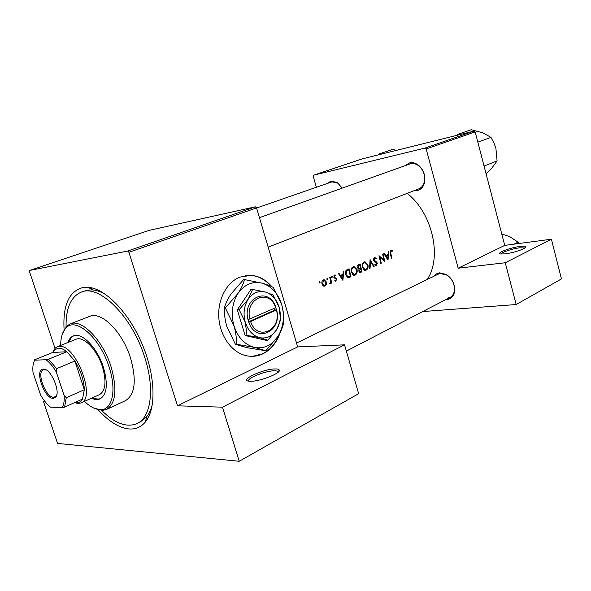 <?xml version="1.0" encoding="UTF-8"?>
<svg xmlns="http://www.w3.org/2000/svg" width="591" height="591" viewBox="0 0 591 591"><rect width="100%" height="100%" fill="white"/><g stroke="black" fill="none" stroke-linecap="round" stroke-linejoin="round"><path stroke-width="0.89" d="M505.268 253.849L500.813 254.004C495.103 253.421 509.937 247.629 520.05 246.447C523.789 245.989 525.731 246.144 525.872 246.912C526.322 248.567 513.357 252.933 505.268 253.849M524.948 247.984L519.718 247.792C512.434 248.648 501.094 252.431 501.035 254.034M250.599 381.269L249.978 381.261C237.405 381.047 262.759 368.85 275.229 368.947C277.585 368.917 278.937 369.286 279.284 370.055C281.419 373.054 259.922 381.52 250.599 381.269M278.376 371.99L277.445 371.089L274.616 370.764C265.884 370.668 246.513 378.336 248.612 381.129M271.941 286.775C266.031 279.861 259.087 276.041 251.094 275.317L239.835 277.113C226.87 282.269 217.754 299.105 218.759 317.005C219.712 334.912 230.675 351.061 244.231 355.176C250.702 357.097 256.937 356.639 262.936 353.802C271.062 349.65 276.81 342.544 280.193 332.474M252.586 356.343L262.596 353.81C270.19 349.968 275.738 343.452 279.24 334.262M271.306 286.465C265.448 279.765 258.599 276.071 250.761 275.369L245.745 275.517M405.234 165.576L409.733 162.85C412.865 162.2 415.924 163.109 418.901 165.569C423.503 169.949 425.439 175.313 424.722 181.666C423.74 186.579 421.243 189.534 417.246 190.516L414.306 190.597M417.645 189.194L418.886 188.832C421.908 187.554 423.799 184.946 424.537 181.016C425.202 175.165 423.415 170.223 419.174 166.182C416.426 163.914 413.611 163.079 410.715 163.67L259.456 217.673M327.362 183.417L331.019 181.105L337.358 182.53L342.211 188.101M342.204 188.101L337.83 183.166L331.987 181.843L256.605 208.025M433.787 276.315L436.306 273.914L439.578 272.813L446.537 274.586C452.049 278.472 454.775 283.761 454.723 290.454C454.087 295.892 451.458 298.943 446.848 299.6L445.791 299.63M447.224 298.233L450.032 297.428C452.669 295.973 454.154 293.424 454.486 289.789C454.538 283.621 452.019 278.745 446.944 275.162L440.517 273.522L438.071 274.224L296.527 343.046M64.094 329.608C62.698 305.148 69.088 291.09 83.272 287.425L88.155 287.278C105.294 288.474 128.616 312.24 142.025 343.844C155.507 375.411 156.46 408.706 145.438 421.9C141.146 427.034 135.76 429.391 129.281 428.977C119.219 427.987 108.877 421.634 98.254 409.895M105.878 294.606C101.187 291.851 96.754 290.292 92.588 289.922L87.956 290.048L81.144 292.153C70.839 296.734 65.808 308.28 66.059 326.801M388.257 251.596L388.117 254.411L385.768 255.445L384.342 253.31L383.84 253.539L388.014 260.21L388.76 251.374L388.257 251.596M374.48 257.417L373.534 260.188L376.836 263.475L376.253 264.812L375.019 264.266L374.687 264.945L376.349 265.64L377.302 263.231L376.755 262.168L374.014 259.988L374.701 258.215L376.216 258.998L376.556 258.407L374.48 257.417M374.155 266.401L370.069 259.575L369.56 268.454L370.077 268.225L370.483 261.244L373.638 266.63L374.155 266.401L373.556 266.482M357.075 269.644L354.098 266.585L353.086 266.8C351.394 267.812 350.788 269.636 351.268 272.266L354.024 275.369L355.102 275.147C356.831 274.098 357.489 272.266 357.075 269.644L356.543 269.718M350.98 276.765L349.082 268.779L347.345 269.54C345.572 270.353 344.959 272.074 345.499 274.704L348.018 277.777L350.98 276.765L347.161 277.511M332.415 276.728L331.743 276.27L331.448 277.157L331.943 277.652L332.415 276.728L331.418 276.854M335.991 275.303L334.565 275.029L333.804 277.275L336.227 279.417L335.873 280.452L335.001 280.149L334.765 280.814L335.658 281.25L336.737 279.159L334.314 277.016L334.794 275.738L335.799 275.997L335.991 275.303L333.989 275.546M343.194 271.358L343.031 274.305L340.46 275.443L338.916 273.234L338.362 273.478L342.913 280.378L343.748 271.121L343.194 271.358M392.313 250.584L390.836 250.244L390.341 253.465L391.449 258.666L391.907 258.466L390.821 253.332L391.028 251.042L392.202 251.293L392.313 250.584L390.2 250.887M331.758 282.971L330.251 277.039L329.726 277.268L330.701 281.338L329.726 283.761L330.229 283.761L331.041 282.328L331.233 283.2L331.758 282.971L331.196 283.03M320.204 282.092L319.517 281.626L319.221 282.528L319.716 283.023L320.204 282.092L319.184 282.21M326.424 282.025L324.237 279.772L323.373 279.942C322.073 280.688 321.615 282.04 321.984 283.983L323.092 285.852L324.947 286.11L326.35 284.397L326.424 282.025L325.848 282.092M327.806 278.753L327.126 278.295L326.83 279.181L327.325 279.676L327.806 278.753L326.793 278.878M362.002 271.838L360.141 263.933L358.656 264.576L357.511 267.59L359.062 269.149L358.803 271.121L360.015 272.547L362.002 271.838L359.298 272.178M367.971 264.82L365.024 261.783L364.056 261.983C362.401 262.98 361.81 264.783 362.283 267.383L365.016 270.471L366.036 270.25C367.735 269.223 368.378 267.413 367.971 264.82L367.447 264.894M384.815 261.636L383.034 253.886L382.562 254.093L384.024 260.173L379.001 255.659L380.796 263.431L381.261 263.224L379.917 257.1L384.689 261.65M427.145 279.543C442.423 257.491 432.405 212.804 407.14 193.375M474.041 131.084L475.164 131.919L426.17 148.947L425.025 148.06L474.041 131.084L362.394 158.824L313.622 175.187L313.23 176.317L316.355 187.244M256.568 207.921L128.897 252.305L127.678 251.042L255.364 206.82L256.568 207.921L297.672 346.91L344.546 344.834L358.648 393.687L239.222 461.276L57.563 443.413L43.564 401.814L44.783 401.282M128.897 252.305L177.499 405.825L297.672 346.91M475.164 131.919L504.736 245.383L458.188 268.203L505.268 262.759L551.388 239.215L561.45 278.915L516.179 304.535L422.757 311.553M426.17 148.947L458.188 268.203M425.025 148.06L313.622 175.187M505.268 262.759L516.179 304.535M551.388 239.215L504.736 245.383M127.678 251.042L29.713 270.442L29.55 271.757L54.978 348.291M255.364 206.82L149.168 230.364L29.713 270.442M45.241 401.865L43.564 401.814M344.546 344.834L222.46 407.169L239.222 461.276M222.46 407.169L177.499 405.825M101.637 410.427C114.809 423.452 126.622 427.832 137.068 423.57L140.333 421.974L146.605 416.869C149.235 413.604 151.178 409.327 152.441 404.03M391.419 258.526L391.907 258.466M339.795 275.524L340.46 275.443M342.64 278.782L340.933 276.152L342.965 275.251L342.64 278.782L341.982 278.863M340.268 276.233L340.933 276.152M339.869 275.635L342.965 275.251M335.57 281.235L336.028 281.183M333.76 277.083L334.314 277.016M333.922 277.6L334.609 277.519M334.151 277.999L335.4 277.844M334.912 278.501L336.323 278.331M336.161 279.225L336.737 279.159M330.605 282.372L331.041 282.328M325.671 284.478L326.35 284.397M323.846 286.236L324.947 286.11M324.784 285.379L324.149 285.497L322.516 283.746L323.58 280.666L324.237 280.548L325.9 282.254L324.784 285.379M321.947 283.813L322.516 283.746M322.368 280.814L323.58 280.666M323.661 279.839L324.237 279.772M348.808 269.814L350.315 276.167L348.158 276.884L346.001 274.483L346.614 271.01L348.808 269.814L346.363 270.131M345.462 274.549L346.001 274.483M345.632 271.129L346.614 271.01M353.263 274.601L352.93 274.985M353.677 275.317L355.102 275.147M354.925 274.335L354.075 274.505L351.763 272.045C351.394 269.888 351.918 268.41 353.329 267.597L354.186 267.428L356.58 269.865C356.912 272 356.358 273.493 354.925 274.335M351.231 272.111L351.763 272.045M351.896 267.789L353.329 267.597M357.695 267.413L358.05 268.683M361.352 271.247L360.03 271.697L359.291 270.885L360.813 268.706L361.352 271.247M358.774 270.951L359.291 270.885M358.656 269.082L360.48 268.846M358.456 269.001L360.813 268.706M360.621 267.893L359.077 268.395L358.006 267.376L359.875 264.953L360.621 267.893M357.954 268.558L359.254 268.395M357.474 267.442L358.006 267.376M357.71 265.455L359.173 265.263M357.851 265.219L359.875 264.953M364.669 270.427L366.036 270.25M365.866 269.452L365.053 269.614L362.771 267.169C362.409 265.034 362.918 263.571 364.3 262.781L365.105 262.611L367.484 265.041C367.801 267.154 367.262 268.624 365.866 269.452M362.246 267.235L362.771 267.169M362.889 262.973L364.3 262.781M369.973 261.311L370.483 261.244M369.574 268.292L370.077 268.225M375.773 258.511L376.556 258.407M373.638 258.356L374.701 258.215M373.505 260.062L374.014 259.988M373.748 260.757L374.399 260.668M375.706 262.308L376.755 262.168M376.792 263.298L377.302 263.231M375.743 265.714L376.349 265.64M379.407 257.166L379.917 257.1M380.767 263.291L381.261 263.224M383.293 260.269L384.024 260.173M385.169 255.526L385.768 255.445M387.762 258.681L386.204 256.132L388.058 255.312L387.762 258.681L387.171 258.755M385.605 256.213L386.204 256.132M385.273 255.696L388.058 255.312M91.575 398.194C94.789 399.715 97.633 399.937 100.101 398.859C107.052 394.456 108.146 383.899 103.381 367.174C97.301 347.678 81.75 331.869 73.328 335.924C70.839 336.959 69.021 339.16 67.891 342.529M92.706 397.684C95.661 399.08 98.313 399.376 100.662 398.57M84.491 401.392C90.349 407 95.831 409.762 100.921 409.681C112.467 409.777 116.767 389.942 109.091 367.026C100.108 337.897 75.899 316.732 66.096 327.835C62.513 331.448 60.703 337.313 60.681 345.417M62.254 334.292L66.657 326.188L70.144 323.934C81.551 318.505 102.723 339.921 110.982 366.501C117.402 389.181 115.917 403.498 106.535 409.46L102.494 410.42L93.607 407.975M106.535 409.46L125.506 400.632C135.088 394.596 136.772 380.39 130.545 358.028C122.507 331.824 101.305 310.881 89.655 316.384L70.144 323.934M137.068 423.57C150.978 417.468 155.034 388.952 144.758 357.474C132.221 316.355 99.103 283.887 81.144 292.153M52.562 352.531L55.222 348.055L57.157 346.828L75.966 339.293C83.405 335.695 97.087 349.606 102.428 366.73C106.624 381.439 105.649 390.74 99.51 394.618L81.041 402.951L78.101 403.513L74.496 402.656M73.919 335.725C71.71 336.855 70.085 338.968 69.044 342.071M379.614 154.547L379.03 153.978L392.505 149.449L396.502 150.35M379.03 153.978L377.981 154.953M458.535 134.94L457.796 134.349L456.614 135.42M484.051 166.019L497.09 160.944L492.007 167.837L486.046 173.673M477.823 142.128L490.995 137.385L494.261 143.613L495.915 148.481L497.09 160.944M457.796 134.349L471.241 129.725L482.936 132.864L490.995 137.385M514.037 244.149L518.085 242.155L518.92 243.507M501.759 233.947L509.893 236.732L518.085 242.155M53.168 398.341C44.295 398.807 34.138 369.168 43.202 369.116L43.372 369.102C50.915 368.082 61.449 393.214 55.303 397.566L53.168 398.341M46.283 370.018L43.32 369.811C36.132 372.035 45.817 397.736 53.626 397.233L55.65 396.502L56.788 394.722M74.806 402.515L77.185 402.737C79.453 402.567 81.226 401.341 82.511 399.058L84.328 389.705C83.922 380.153 80.775 370.594 74.872 361.042L66.864 351.726C63.769 349.229 60.947 348.047 58.398 348.173L54.645 349.754L52.71 352.472L34.662 359.756L34.758 360.192C33.066 363.007 32.49 367.1 33.022 372.485L40.609 395.002C43.682 400.343 46.992 404.392 50.531 407.155L61.959 407.598C63.821 404.99 64.53 400.942 64.094 395.438L56.285 372.012C53.042 366.464 49.6 362.372 45.965 359.734L34.758 360.192M57.157 346.828L59.159 346.385C75.478 343.615 96.473 398.098 81.041 402.951M45.965 359.734L48.58 359.173L66.864 351.726L52.71 352.472M64.094 395.438L66.251 397.706L84.328 389.705L74.872 361.042L56.581 368.666L56.285 372.012M82.511 399.058L64.582 407.11L61.959 407.598M48.58 359.173L56.581 368.666M66.251 397.706L64.582 407.11M275.716 307.682L247.984 319.701L248.818 322.309C256.125 343.984 282.638 331.359 276.588 309.891L275.716 307.682C269.481 287.994 244.43 298.47 249.904 319.162M275.82 307.327C269.186 286.007 242.007 297.303 248.021 319.687M246.957 335.392L259.73 337.683L267.812 340.194L265.943 340.29L245.11 335.511L246.957 335.392L245.317 322.383C248.117 330.709 252.926 335.814 259.73 337.683C266.571 338.924 272.163 336.323 276.507 329.881L280.585 319.997L279.144 307.305L273.153 294.983L265.211 291.984L252.593 289.457L250.754 289.679L237.331 309.839L245.11 335.511M267.812 340.194L276.507 329.881C280.489 323.092 281.36 315.564 279.144 307.305C276.514 299.201 271.875 294.096 265.211 291.984C258.437 290.447 252.756 292.863 248.168 299.253L239.17 309.669L237.331 309.839M252.593 289.457L248.168 299.253C243.95 306.108 242.997 313.821 245.317 322.383L239.17 309.669M238.114 293.262C232.1 302.91 230.734 313.791 234.014 325.907C238.01 337.675 244.829 344.834 254.477 347.39C264.133 349.045 271.986 345.336 278.051 336.272C283.599 326.757 284.818 316.237 281.715 304.705C278.065 293.402 271.572 286.229 262.227 283.2C252.697 280.947 244.659 284.301 238.114 293.262L225.348 307.941L224.373 308.037C225.481 303.737 227.675 299.09 230.933 294.096L243.485 279.706L244.467 279.573C243.492 283.65 241.379 288.216 238.114 293.262M225.348 307.941L234.014 325.907C235.846 332.371 236.644 338.48 236.415 344.243L254.477 347.39L265.869 350.751L247.201 347.722L235.425 344.294L226.826 326.446C225.001 320.063 224.181 313.924 224.373 308.037M236.415 344.243L235.425 344.294M265.869 350.751L278.051 336.272C281.057 331.278 282.941 326.66 283.71 322.42C284.079 316.813 283.414 310.91 281.715 304.705L273.352 287.514C270.929 286.074 267.221 284.633 262.227 283.2L244.467 279.573M248.818 322.309L276.588 309.891M250.695 321.785C257.506 341.768 281.988 330.155 276.477 310.253M248.612 321.77L274.896 310.031L274.372 308.28M274.896 310.031L276.618 309.876M390.326 253.406L390.821 253.332M347.286 277.578L349.85 277.275M346.127 270.36L348.165 270.102M359.697 272.466L360.931 272.318M374.524 261.643L375.654 261.495M92.447 288.024L90.556 288.711L92.447 288.024M147.876 418.288L146.073 419.174L147.876 418.288M92.588 289.922L88.155 287.278M146.605 416.869L145.438 421.9M446.944 275.162L446.537 274.586M454.486 289.789L454.723 290.454M337.83 183.166L337.358 182.53M419.174 166.182L418.901 165.569M424.537 181.016L424.722 181.666M277.851 372.448L277.445 371.089M278.331 371.791L279.284 370.055M335.112 274.926L334.72 274.978M324.149 285.497L322.863 285.638M323.757 280.607L322.398 280.769M354.098 266.585L353.418 266.674M354.075 274.505L352.554 274.689M353.61 267.501L351.948 267.716M360.03 271.697L359.047 271.823M359.077 268.395L357.939 268.543M365.024 261.783L364.388 261.865M365.053 269.614L363.554 269.806M364.581 262.685L362.94 262.899M374.82 258.178L373.645 258.333M375.942 264.879L374.768 265.027M525.443 247.599L525.872 246.912M66.096 327.835L66.657 326.188M100.921 409.681L102.494 410.42M422.122 187.576L268.166 247.134M44.207 369.604L43.202 369.116M44.613 369.272L44.133 369.478M77.185 402.737L78.81 403.498M54.645 349.754L55.222 348.055M56.175 396.435L55.591 396.687M55.65 396.502L55.303 397.566M346.356 351.098L450.032 297.428"/></g></svg>
